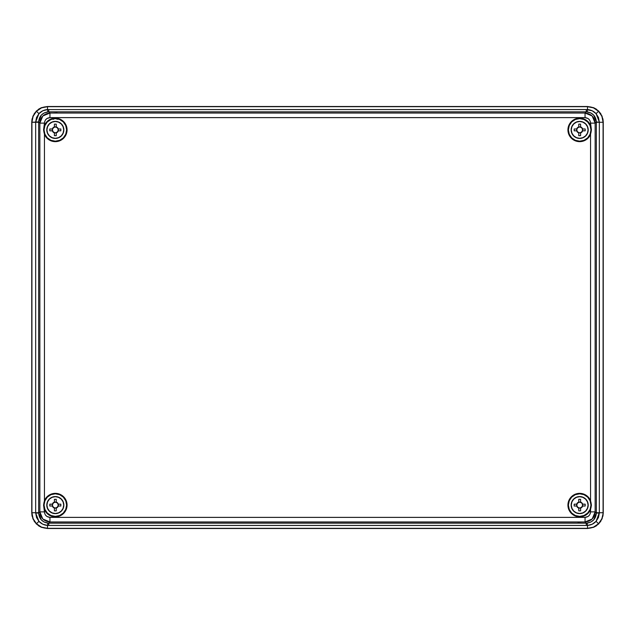 <?xml version="1.0" encoding="UTF-8"?>
<svg xmlns="http://www.w3.org/2000/svg" width="635" height="635" viewBox="0 0 635 635"><rect width="100%" height="100%" fill="white"/><g stroke="black" fill="none" stroke-linecap="round" stroke-linejoin="round"><path stroke-width="0.95" d="M44.093 508.508A11.74 11.74 0 0 0 55.309 516.834L55.324 516.692A11.597 11.597 0 0 1 43.728 505.095A11.597 11.597 0 0 1 55.324 493.498L59.817 494.244L63.627 496.792L66.175 500.602L67.064 505.095L66.175 509.587L63.627 513.397L59.817 515.945L57.19 516.692M579.676 493.498L579.676 493.498A11.597 11.597 0 0 0 568.111 504.174A11.597 11.597 0 0 0 577.842 516.549A11.597 11.597 0 0 1 568.111 504.174A11.597 11.597 0 0 1 579.676 493.498L579.676 493.498A11.597 11.597 0 0 1 591.233 504.174A11.597 11.597 0 0 1 581.509 516.549A11.597 11.597 0 0 0 591.233 504.174A11.597 11.597 0 0 0 579.676 493.498M582.732 516.43L581.509 516.692A11.74 11.74 0 0 0 590.558 509.508L588.796 512.485L586.24 514.834L583.105 516.326L579.676 516.731A11.636 11.636 0 0 0 581.509 516.588L577.842 516.588A11.636 11.636 0 0 0 579.676 516.731L575.183 515.945L571.373 513.397L568.825 509.587L567.936 505.095L568.825 500.602L571.373 496.792L575.183 494.244L579.676 493.355A11.74 11.74 0 0 1 590.558 500.69L591.415 505.095L590.558 509.5A11.74 11.74 0 0 1 567.936 505.095A11.74 11.74 0 0 1 579.676 493.355L582.732 493.76M582.732 141.24L579.676 141.502A11.597 11.597 0 0 1 568.079 129.905A11.597 11.597 0 0 1 579.676 118.308L582.732 118.57M53.491 118.451L53.491 119.356L53.491 118.451A11.597 11.597 0 0 0 43.767 130.826A11.597 11.597 0 0 0 55.324 141.502A11.597 11.597 0 0 1 43.767 130.826A11.597 11.597 0 0 1 53.491 118.451L53.491 118.451M583.462 118.793L586.224 120.158L588.796 122.515L590.558 125.5L590.455 122.055L589.629 120.071L588.113 118.555L585.057 117.626L49.943 117.626L46.887 118.555L45.371 120.071L44.545 122.055L44.442 125.5L46.204 122.515L48.76 120.166L51.895 118.674L55.324 118.166A11.74 11.74 0 0 1 67.064 129.905A11.74 11.74 0 0 1 55.324 141.645L55.324 141.184L55.324 141.645L52.268 141.24M587.494 528.32C591.772 528.256 595.447 526.732 598.519 523.756L596.09 521.327L592.193 524.224L587.494 525.423L587.494 528.32L47.339 528.487L587.661 528.487L593.622 527.304L596.321 525.859L600.623 521.557L602.948 515.938L603.25 512.897L603.083 122.269C603.02 117.991 601.496 114.316 598.519 111.244L596.09 113.673L598.472 117.507L599.337 122.269L603.083 122.269L603.25 512.897L603.25 122.103L602.948 119.062L600.623 113.443L596.321 109.141L593.622 107.696L587.661 106.513L47.506 106.68C43.228 106.743 39.553 108.267 36.481 111.244L38.91 113.673L42.807 110.776L47.506 109.577L47.506 106.68L587.661 106.513L47.339 106.513L41.378 107.696L38.679 109.141L34.377 113.443L32.052 119.062L31.75 122.103L31.917 512.731C31.98 517.009 33.504 520.684 36.481 523.756L38.91 521.327L36.528 517.493L35.663 512.731L31.917 512.731L31.75 122.103L31.75 512.897L32.052 515.938L34.377 521.557L38.679 525.859L41.378 527.304L47.339 528.487L587.661 528.487L593.622 527.304L598.686 523.923L602.059 518.858L603.25 512.897L601.901 518.7L598.519 523.756L593.463 527.137L587.494 528.32L587.494 525.423L47.506 525.423L42.807 524.224L38.91 521.327L36.481 523.756L33.099 518.7L31.917 512.731L32.941 518.858L36.314 523.923L41.378 527.304L47.506 528.32L41.537 527.137L36.481 523.756C39.553 526.732 43.228 528.256 47.506 528.32L47.506 525.423L47.506 528.32L587.494 528.32M579.676 496.562L579.676 496.689A8.406 8.406 0 0 0 571.27 505.095A8.406 8.406 0 0 0 579.676 513.501L579.676 513.628A8.533 8.533 0 0 1 571.143 505.095A8.533 8.533 0 0 1 579.676 496.562L582.938 497.213L585.708 499.062L587.558 501.833L588.208 505.095L587.558 508.357L585.708 511.127L582.938 512.977L579.676 513.628L576.413 512.977L573.643 511.127L571.794 508.357L571.143 505.095L571.794 501.833L573.643 499.062L576.413 497.213L579.676 496.562A8.533 8.533 0 0 1 588.208 505.095A8.533 8.533 0 0 1 579.676 513.628L579.676 513.501A8.406 8.406 0 0 0 588.081 505.095A8.406 8.406 0 0 0 579.676 496.689L579.676 496.562M55.324 121.372L55.324 121.499A8.406 8.406 0 0 0 46.919 129.905A8.406 8.406 0 0 0 55.324 138.311L55.324 138.438A8.533 8.533 0 0 1 46.792 129.905A8.533 8.533 0 0 1 55.324 121.372L58.587 122.023L61.357 123.873L63.206 126.643L63.857 129.905L63.206 133.167L61.357 135.938L58.587 137.787L55.324 138.438L52.062 137.787L49.292 135.938L47.442 133.167L46.792 129.905L47.442 126.643L49.292 123.873L52.062 122.023L55.324 121.372A8.533 8.533 0 0 1 63.857 129.905A8.533 8.533 0 0 1 55.324 138.438L55.324 138.311A8.406 8.406 0 0 0 63.73 129.905A8.406 8.406 0 0 0 55.324 121.499L55.324 121.372M52.268 493.76L55.324 493.498A11.597 11.597 0 0 1 66.921 505.095A11.597 11.597 0 0 1 55.324 516.692A11.597 11.597 0 0 0 66.921 505.095A11.597 11.597 0 0 0 55.324 493.498A11.597 11.597 0 0 0 43.728 505.095A11.597 11.597 0 0 0 55.324 516.692L55.324 516.834A11.74 11.74 0 0 1 44.442 509.5L43.585 505.095L44.442 500.69A11.74 11.74 0 0 1 67.064 505.095A11.74 11.74 0 0 1 55.324 516.834L52.268 516.43M583.462 493.982L586.224 495.348L588.796 497.705L590.558 500.69L590.558 134.31L588.796 137.295L586.24 139.644L583.105 141.137L577.382 141.422L573.151 139.668L569.913 136.43L568.158 132.199L567.936 129.905L568.825 125.412L571.373 121.602L575.183 119.055L579.676 118.308A11.597 11.597 0 0 1 591.272 129.905A11.597 11.597 0 0 1 579.676 141.502A11.597 11.597 0 0 0 591.272 129.905A11.597 11.597 0 0 0 579.676 118.308A11.597 11.597 0 0 0 568.079 129.905A11.597 11.597 0 0 0 579.676 141.502L579.676 141.645A11.74 11.74 0 0 1 567.936 129.905A11.74 11.74 0 0 1 579.676 118.166L583.105 118.674L586.24 120.166M55.324 118.269A11.636 11.636 0 0 0 53.491 118.412A11.636 11.636 0 0 1 55.324 118.269L55.324 118.269A11.636 11.636 0 0 1 57.158 118.412A11.636 11.636 0 0 0 55.324 118.269M57.618 516.612L51.895 516.326L48.76 514.834L46.204 512.485L44.442 509.5L44.545 512.945L45.371 514.929L46.887 516.445L49.943 517.374L585.057 517.374L588.113 516.445L589.629 514.929L590.455 512.945L590.558 509.5L590.558 511.873L595.146 511.873L595.146 123.126L596.344 121.928L596.344 513.072L595.146 511.873L592.193 519.009L585.057 521.962L586.264 523.169L48.736 523.169L49.943 521.962L585.057 521.962L586.264 523.169L590.733 522.113L593.701 519.882L596.344 513.072L595.146 511.873L595.146 123.126L596.344 121.928L593.701 115.125L590.733 112.887L586.264 111.831L585.057 113.038L49.943 113.038L48.736 111.831L586.264 111.831L585.057 113.038L592.193 115.991L595.146 123.126C594.503 117.046 591.137 113.681 585.057 113.038L585.057 117.626C588.375 117.975 590.209 119.809 590.558 123.126L595.146 123.126L590.558 123.126L591.415 129.905L590.558 134.31A11.74 11.74 0 0 1 579.676 141.645L579.676 141.629M55.324 513.628L55.324 513.628A8.533 8.533 0 0 1 46.792 505.095A8.533 8.533 0 0 1 55.324 496.562L55.324 496.689A8.406 8.406 0 0 0 46.919 505.095A8.406 8.406 0 0 0 55.324 513.501L52.062 512.977L49.292 511.127L47.442 508.357L46.792 505.095L47.442 501.833L49.292 499.062L52.062 497.213L55.324 496.562L58.587 497.213L61.357 499.062L63.206 501.833L63.857 505.095L63.206 508.357L61.357 511.127L58.587 512.977L55.324 513.501A8.406 8.406 0 0 0 63.73 505.095A8.406 8.406 0 0 0 55.324 496.689L55.324 496.562A8.533 8.533 0 0 1 63.857 505.095A8.533 8.533 0 0 1 55.324 513.628M579.676 138.438L579.676 138.438A8.533 8.533 0 0 1 571.143 129.905A8.533 8.533 0 0 1 579.676 121.372L579.676 121.499A8.406 8.406 0 0 0 571.27 129.905A8.406 8.406 0 0 0 579.676 138.311L576.413 137.787L573.643 135.938L571.794 133.167L571.143 129.905L571.794 126.643L573.643 123.873L576.413 122.023L579.676 121.372L582.938 122.023L585.708 123.873L587.558 126.643L588.208 129.905L587.558 133.167L585.708 135.938L582.938 137.787L579.676 138.311A8.406 8.406 0 0 0 588.081 129.905A8.406 8.406 0 0 0 579.676 121.499L579.676 121.372A8.533 8.533 0 0 1 588.208 129.905A8.533 8.533 0 0 1 579.676 138.438M577.382 118.388L577.81 118.308M586.2 120.142L588.542 122.206M589.026 122.801L590.542 125.468M590.542 134.342L589.026 137.009M588.542 137.605L586.2 139.668L583.462 141.018M586.2 495.332L588.542 497.395M589.026 497.991L590.542 500.658M590.542 509.532L589.026 512.199M588.542 512.794L586.2 514.858L583.462 516.207M51.538 516.207L48.776 514.842M48.8 514.858L46.458 512.794M45.974 512.199L44.458 509.532M44.458 500.658L45.974 497.991M46.458 497.395L48.8 495.332L51.538 493.982M51.538 141.018L48.776 139.652L46.204 137.295L44.442 134.31L44.442 500.69L46.204 497.705L48.8 495.332M48.8 139.668L46.458 137.605M45.974 137.009L44.458 134.342M44.458 125.468L45.974 122.801M46.458 122.206L48.8 120.142L51.538 118.793M52.268 118.57L53.491 118.308A11.74 11.74 0 0 0 44.442 125.492A11.74 11.74 0 0 1 55.324 118.166L59.817 119.055L61.849 120.142L65.087 123.38L66.842 127.611L66.842 132.199L66.175 134.398L65.087 136.43L61.849 139.668L57.618 141.422L51.895 141.137L48.76 139.644M39.854 123.126L39.854 511.873L38.656 513.072L38.656 121.928L39.854 123.126L42.807 115.991L49.943 113.038L48.736 111.831L44.267 112.887L41.299 115.118L38.656 121.928L39.854 123.126L44.442 123.126C44.791 119.809 46.625 117.975 49.943 117.626L585.057 117.626L585.057 113.038L49.943 113.038L49.943 117.626L49.943 113.038C43.863 113.681 40.497 117.046 39.854 123.126L39.854 511.873L38.656 513.072L41.299 519.875L44.267 522.113L48.736 523.169L49.943 521.962L42.807 519.009L39.854 511.873L44.442 511.873L43.585 505.095L44.442 500.69L44.442 134.31L43.585 129.905L44.442 123.126L39.854 123.126M53.491 112.998L57.158 112.871L53.491 112.998M577.842 522.129L581.509 522.002L577.842 522.129M48.76 495.356L51.895 493.863L55.324 493.355M579.676 493.355L583.105 493.863L586.24 495.356M32.941 116.141L31.917 122.269L33.099 116.3L36.481 111.244L41.537 107.863L47.506 106.68L41.378 107.696L36.314 111.077L32.941 116.141M593.622 107.696L587.494 106.68L593.463 107.863L598.519 111.244L601.901 116.3L603.083 122.269L602.059 116.141L598.686 111.077L593.622 107.696M55.324 141.629L55.324 141.645A11.74 11.74 0 0 1 44.442 134.31L43.585 129.905L44.442 125.5M579.676 118.166A11.74 11.74 0 0 1 590.558 125.5A11.74 11.74 0 0 0 579.692 118.166M57.158 118.451L57.158 118.451A11.597 11.597 0 0 1 66.889 130.826A11.597 11.597 0 0 1 55.324 141.502A11.597 11.597 0 0 0 66.889 130.826A11.597 11.597 0 0 0 57.158 118.451L57.158 119.356L57.158 118.451M590.907 126.492A11.74 11.74 0 0 0 590.558 125.5L591.415 129.905L590.558 134.31L590.558 500.69L591.415 505.095L590.558 509.5M35.663 121.952L36.528 117.507L38.91 113.673L36.481 111.244C33.504 114.316 31.98 117.991 31.917 122.269L38.656 121.928L38.656 513.072C39.14 518.779 42.196 522.129 47.839 523.121L587.161 523.121C592.796 522.137 595.86 518.787 596.344 513.072L599.337 513.048L598.472 517.493L596.09 521.327L598.519 523.756C601.496 520.684 603.02 517.009 603.083 512.731L603.083 122.269L599.337 122.269L599.337 512.731L603.083 512.731L599.337 512.731L596.09 521.327C593.765 523.819 590.899 525.185 587.494 525.423L587.161 523.121L587.494 525.423L586.264 525.455L586.264 523.169L586.264 525.455L48.736 525.455L48.736 523.169L48.736 525.455L47.506 525.423L47.839 523.121L47.506 525.423C44.093 525.169 41.227 523.804 38.91 521.327L35.663 513.048L38.656 513.072L35.663 513.048L35.663 122.269L31.917 122.269L31.917 512.731L38.656 512.731L35.663 512.731L35.663 122.269L38.656 122.269L35.663 121.952L38.91 113.673C41.235 111.181 44.101 109.815 47.506 109.577L587.494 109.577L587.494 106.68L47.506 106.68L47.506 109.577L586.264 109.545L592.193 110.776L596.09 113.673L598.519 111.244C595.447 108.267 591.772 106.743 587.494 106.68L587.494 109.577C590.907 109.831 593.773 111.196 596.09 113.673L599.337 121.952L599.337 513.048L596.344 513.072L599.337 512.731L596.344 512.731L596.344 122.269L599.337 122.269L596.344 121.928C595.86 116.221 592.804 112.871 587.161 111.879L587.494 109.577L587.161 111.879L586.264 111.831L586.264 109.545L586.264 111.831L48.736 111.831L48.736 109.545L48.736 111.831L47.839 111.879L47.506 109.577L47.839 111.879C42.204 112.863 39.14 116.213 38.656 121.928L35.663 121.952M595.146 511.873L590.558 511.873C590.209 515.191 588.375 517.025 585.057 517.374L585.057 521.962C591.137 521.319 594.503 517.954 595.146 511.873M49.943 521.962L585.057 521.962L585.057 517.374L49.943 517.374L49.943 521.962L49.943 517.374C46.625 517.025 44.791 515.191 44.442 511.873L39.854 511.873C40.497 517.954 43.863 521.319 49.943 521.962M581.509 516.588L581.509 516.588A11.636 11.636 0 0 1 577.842 516.588L577.842 516.588M581.509 516.541L577.842 516.541M578.104 516.628L581.247 516.628L578.104 516.628M55.324 126.929A2.977 2.977 0 0 0 52.348 129.905A2.977 2.977 0 0 0 55.324 132.882L55.324 132.913A3.008 3.008 0 0 1 54.412 132.771L54.412 132.89A3.119 3.119 0 0 1 52.348 130.826L52.459 130.826A3.008 3.008 0 0 1 52.459 128.984L52.348 128.984A3.119 3.119 0 0 1 54.412 126.921L54.412 127.04A3.008 3.008 0 0 1 55.324 126.897L55.324 126.897A3.008 3.008 0 0 1 56.245 127.04L57.531 127.698L58.309 128.984L60.833 128.984L60.833 130.826L58.309 130.826L56.245 132.89L56.245 135.684L54.412 135.684L54.412 132.89L52.348 130.826L49.824 130.826L49.824 128.984L52.348 128.984L54.412 126.921L54.412 124.127L56.245 124.127L56.245 126.921A3.119 3.119 0 0 1 58.309 128.984L58.19 128.984A3.008 3.008 0 0 1 58.19 130.826L58.309 130.826A3.119 3.119 0 0 1 56.245 132.89L56.245 132.771A3.008 3.008 0 0 1 55.324 132.913L55.324 132.882A2.977 2.977 0 0 0 58.301 129.905A2.977 2.977 0 0 0 55.324 126.929L53.221 127.802L52.348 129.905L53.221 132.009L55.324 132.882L57.428 132.009L58.301 129.905L57.428 127.802L55.324 126.929M55.324 118.618A11.287 11.287 0 0 1 66.611 129.905A11.287 11.287 0 0 1 55.324 141.184A11.287 11.287 0 0 1 44.045 129.905A11.287 11.287 0 0 1 55.324 118.618L51.006 119.483L47.347 121.928L44.902 125.587L44.045 129.905L44.902 134.223L47.347 137.882L51.006 140.327L55.324 141.184L59.642 140.327L63.302 137.882L65.746 134.223L66.611 129.905L65.746 125.587L63.302 121.928L59.642 119.483L55.324 118.618M55.324 138.311L58.539 137.668L61.27 135.85L63.087 133.12L63.73 129.905L63.087 126.69L61.27 123.96L58.539 122.142L55.324 121.499L52.11 122.142L49.387 123.96L47.561 126.69L46.919 129.905L47.561 133.12L49.387 135.85L52.11 137.668L55.324 138.311M56.245 132.771L56.245 132.771A3.008 3.008 0 0 1 54.412 132.771L54.412 132.771M56.245 132.89L56.245 135.684L54.412 135.684L54.412 132.89M54.412 135.684L56.245 135.684M54.412 126.921L54.412 124.127L56.245 124.127L56.245 126.921M54.412 127.04A3.008 3.008 0 0 1 56.245 127.04M56.245 124.127L54.412 124.127M58.19 130.826L58.19 128.984L60.833 128.984L60.833 130.826L58.309 130.826M60.833 130.826L60.833 128.984M52.348 130.826L49.824 130.826L49.824 128.984L52.348 128.984M52.459 128.984L52.459 130.826M49.824 128.984L49.824 130.826M579.676 126.929A2.977 2.977 0 0 0 576.699 129.905A2.977 2.977 0 0 0 579.676 132.882L579.676 132.913A3.008 3.008 0 0 1 578.755 132.771L578.755 132.89A3.119 3.119 0 0 1 576.691 130.826L576.81 130.826A3.008 3.008 0 0 1 576.81 128.984L576.691 128.984A3.119 3.119 0 0 1 578.755 126.921L578.755 127.04A3.008 3.008 0 0 1 579.676 126.897L579.676 126.897A3.008 3.008 0 0 1 580.588 127.04L581.882 127.698L582.652 128.984L585.176 128.984L585.176 130.826L582.652 130.826L580.588 132.89L580.588 135.684L578.755 135.684L578.755 132.89L576.691 130.826L574.167 130.826L574.167 128.984L576.691 128.984L578.755 126.921L578.755 124.127L580.588 124.127L580.588 126.921A3.119 3.119 0 0 1 582.652 128.984L582.541 128.984A3.008 3.008 0 0 1 582.541 130.826L582.652 130.826A3.119 3.119 0 0 1 580.588 132.89L580.588 132.771A3.008 3.008 0 0 1 579.676 132.913L579.676 132.882A2.977 2.977 0 0 0 582.652 129.905A2.977 2.977 0 0 0 579.676 126.929L577.572 127.802L576.699 129.905L577.572 132.009L579.676 132.882L581.779 132.009L582.652 129.905L581.779 127.802L579.676 126.929M579.676 118.618A11.287 11.287 0 0 1 590.955 129.905A11.287 11.287 0 0 1 579.676 141.184A11.287 11.287 0 0 1 568.389 129.905A11.287 11.287 0 0 1 579.676 118.618L575.358 119.483L571.698 121.928L569.254 125.587L568.389 129.905L569.254 134.223L571.698 137.882L575.358 140.327L579.676 141.184L583.994 140.327L587.653 137.882L590.098 134.223L590.955 129.905L590.098 125.587L587.653 121.928L583.994 119.483L579.676 118.618M579.676 138.311L582.89 137.668L585.613 135.85L587.438 133.12L588.081 129.905L587.438 126.69L585.613 123.96L582.89 122.142L579.676 121.499L576.461 122.142L573.73 123.96L571.913 126.69L571.27 129.905L571.913 133.12L573.73 135.85L576.461 137.668L579.676 138.311M580.588 132.771L580.588 132.771A3.008 3.008 0 0 1 578.755 132.771L578.755 132.771M580.588 132.89L580.588 135.684L578.755 135.684L578.755 132.89M578.755 135.684L580.588 135.684M578.755 126.921L578.755 124.127L580.588 124.127L580.588 126.921M578.755 127.04A3.008 3.008 0 0 1 580.588 127.04M580.588 124.127L578.755 124.127M582.541 130.826L582.541 128.984L585.176 128.984L585.176 130.826L582.652 130.826M585.176 130.826L585.176 128.984M576.691 130.826L574.167 130.826L574.167 128.984L576.691 128.984M576.81 128.984L576.81 130.826M574.167 128.984L574.167 130.826M579.676 502.118A2.977 2.977 0 0 0 576.699 505.095A2.977 2.977 0 0 0 579.676 508.071L579.676 508.103A3.008 3.008 0 0 1 578.755 507.96L578.755 508.079A3.119 3.119 0 0 1 576.691 506.016L576.81 506.016A3.008 3.008 0 0 1 576.81 504.174L576.691 504.174A3.119 3.119 0 0 1 578.755 502.11L578.755 502.229A3.008 3.008 0 0 1 579.676 502.087L579.676 502.087A3.008 3.008 0 0 1 580.588 502.229L581.882 502.888L582.652 504.174L585.176 504.174L585.176 506.016L582.652 506.016L580.588 508.079L580.588 510.873L578.755 510.873L578.755 508.079L576.691 506.016L574.167 506.016L574.167 504.174L576.691 504.174L578.755 502.11L578.755 499.316L580.588 499.316L580.588 502.11A3.119 3.119 0 0 1 582.652 504.174L582.541 504.174A3.008 3.008 0 0 1 582.541 506.016L582.652 506.016A3.119 3.119 0 0 1 580.588 508.079L580.588 507.96A3.008 3.008 0 0 1 579.676 508.103L579.676 508.071A2.977 2.977 0 0 0 582.652 505.095A2.977 2.977 0 0 0 579.676 502.118L577.572 502.991L576.699 505.095L577.572 507.198L579.676 508.071L581.779 507.198L582.652 505.095L581.779 502.991L579.676 502.118M579.676 493.816A11.287 11.287 0 0 1 590.955 505.095A11.287 11.287 0 0 1 579.676 516.382A11.287 11.287 0 0 1 568.389 505.095A11.287 11.287 0 0 1 579.676 493.816L575.358 494.673L571.698 497.118L569.254 500.777L568.389 505.095L569.254 509.413L571.698 513.072L575.358 515.517L579.676 516.382L583.994 515.517L587.653 513.072L590.098 509.413L590.955 505.095L590.098 500.777L587.653 497.118L583.994 494.673L579.676 493.816M579.676 513.501L582.89 512.858L585.613 511.04L587.438 508.31L588.081 505.095L587.438 501.88L585.613 499.15L582.89 497.332L579.676 496.689L576.461 497.332L573.73 499.15L571.913 501.88L571.27 505.095L571.913 508.31L573.73 511.04L576.461 512.858L579.676 513.501M580.588 507.96L580.588 507.96A3.008 3.008 0 0 1 578.755 507.96L578.755 507.96M580.588 508.079L580.588 510.873L578.755 510.873L578.755 508.079M578.755 510.873L580.588 510.873M578.755 502.11L578.755 499.316L580.588 499.316L580.588 502.11M578.755 502.229A3.008 3.008 0 0 1 580.588 502.229M580.588 499.316L578.755 499.316M582.541 506.016L582.541 504.174L585.176 504.174L585.176 506.016L582.652 506.016M585.176 506.016L585.176 504.174M576.691 506.016L574.167 506.016L574.167 504.174L576.691 504.174M576.81 504.174L576.81 506.016M574.167 504.174L574.167 506.016M55.324 502.118A2.977 2.977 0 0 0 52.348 505.095A2.977 2.977 0 0 0 55.324 508.071L55.324 508.103A3.008 3.008 0 0 1 54.412 507.96L54.412 508.079A3.119 3.119 0 0 1 52.348 506.016L52.459 506.016A3.008 3.008 0 0 1 52.459 504.174L52.348 504.174A3.119 3.119 0 0 1 54.412 502.11L54.412 502.229A3.008 3.008 0 0 1 55.324 502.087L55.324 502.087A3.008 3.008 0 0 1 56.245 502.229L57.531 502.888L58.309 504.174L60.833 504.174L60.833 506.016L58.309 506.016L56.245 508.079L56.245 510.873L54.412 510.873L54.412 508.079L52.348 506.016L49.824 506.016L49.824 504.174L52.348 504.174L54.412 502.11L54.412 499.316L56.245 499.316L56.245 502.11A3.119 3.119 0 0 1 58.309 504.174L58.19 504.174A3.008 3.008 0 0 1 58.19 506.016L58.309 506.016A3.119 3.119 0 0 1 56.245 508.079L56.245 507.96A3.008 3.008 0 0 1 55.324 508.103L55.324 508.071A2.977 2.977 0 0 0 58.301 505.095A2.977 2.977 0 0 0 55.324 502.118L53.221 502.991L52.348 505.095L53.221 507.198L55.324 508.071L57.428 507.198L58.301 505.095L57.428 502.991L55.324 502.118M55.324 493.816A11.287 11.287 0 0 1 66.611 505.095A11.287 11.287 0 0 1 55.324 516.382A11.287 11.287 0 0 1 44.045 505.095A11.287 11.287 0 0 1 55.324 493.816L51.006 494.673L47.347 497.118L44.902 500.777L44.045 505.095L44.902 509.413L47.347 513.072L51.006 515.517L55.324 516.382L59.642 515.517L63.302 513.072L65.746 509.413L66.611 505.095L65.746 500.777L63.302 497.118L59.642 494.673L55.324 493.816M55.324 513.501L58.539 512.858L61.27 511.04L63.087 508.31L63.73 505.095L63.087 501.88L61.27 499.15L58.539 497.332L55.324 496.689L52.11 497.332L49.387 499.15L47.561 501.88L46.919 505.095L47.561 508.31L49.387 511.04L52.11 512.858L55.324 513.501M56.245 507.96L56.245 507.96A3.008 3.008 0 0 1 54.412 507.96L54.412 507.96M56.245 508.079L56.245 510.873L54.412 510.873L54.412 508.079M54.412 510.873L56.245 510.873M54.412 502.11L54.412 499.316L56.245 499.316L56.245 502.11M54.412 502.229A3.008 3.008 0 0 1 56.245 502.229M56.245 499.316L54.412 499.316M58.19 506.016L58.19 504.174L60.833 504.174L60.833 506.016L58.309 506.016M60.833 506.016L60.833 504.174M52.348 506.016L49.824 506.016L49.824 504.174L52.348 504.174M52.459 504.174L52.459 506.016M49.824 504.174L49.824 506.016"/></g></svg>
